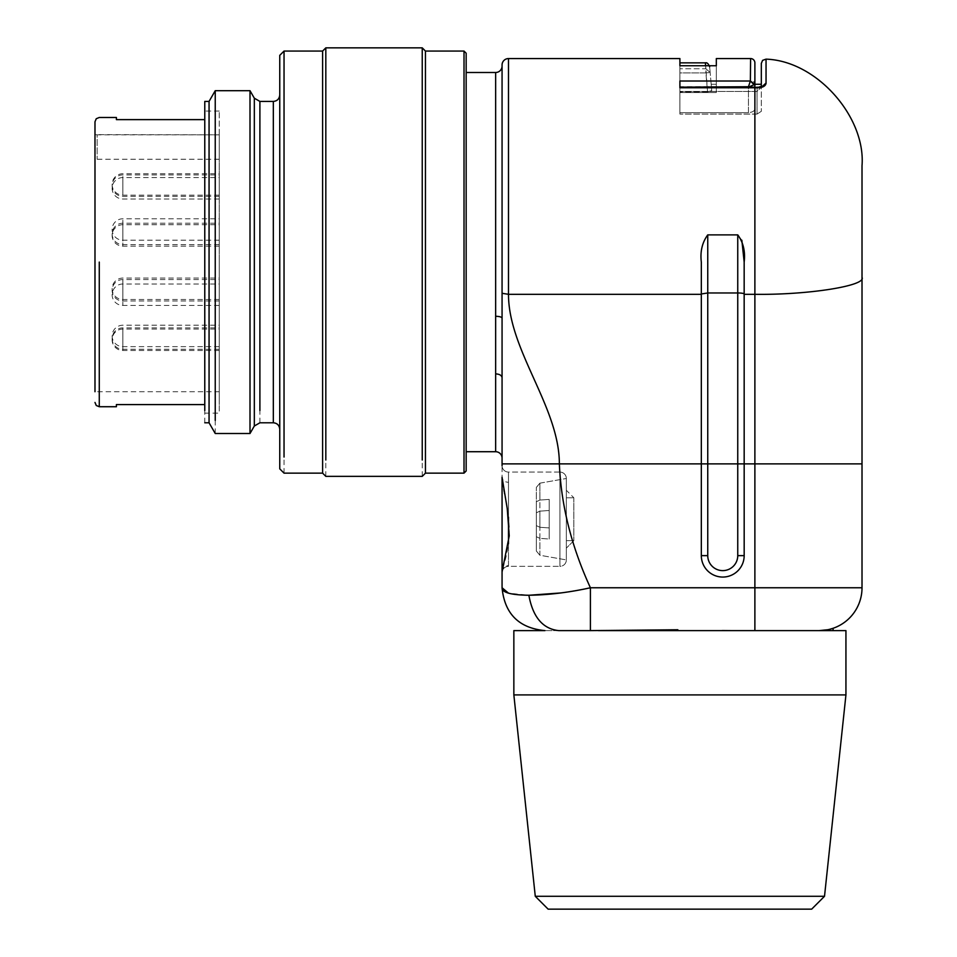 <?xml version="1.0" encoding="UTF-8"?>
<svg xmlns="http://www.w3.org/2000/svg" width="957" height="957" viewBox="0 0 957 957"><rect width="100%" height="100%" fill="white"/><g stroke="black" fill="none" stroke-linecap="round" stroke-linejoin="round"><path stroke-width="0.72" stroke-dasharray="4.79 3.59" d="M513.849 694.902L845.94 694.902M513.849 630.615L845.94 630.615M590.409 587.765L862.018 587.765L862.018 463.87L754.882 463.87L754.882 630.615L819.168 630.615L590.409 630.615L590.409 587.765C571.425 546.471 561.077 505.176 559.367 463.87C559.367 407.12 508.49 350.358 508.49 294.313L502.066 293.297L502.066 318.155A6.424 1.842 0 0 0 495.642 316.288L495.642 451.716M598.316 630.615L590.409 630.615M824.515 896.29L535.274 896.29M811.668 909.15L548.134 909.15M422.24 476.359L422.24 47.85M325.823 476.359L325.823 47.85M425.446 51.068L425.446 473.141M322.605 473.141L322.605 51.068M464.013 67.157L464.013 473.141M284.038 473.141L284.038 51.068M466.155 53.209L466.155 471M279.755 468.858L279.755 55.35M466.155 451.716L466.155 72.493L466.155 451.716M279.755 416.474L279.755 94.982L279.755 416.474M502.066 66.057L502.066 377.668C501.659 375.371 499.518 374.115 495.642 373.876M701.325 264.515L701.325 463.87L701.325 293.978L701.325 463.87L707.749 463.87L707.749 555.634L701.325 555.634A21.425 21.425 0 0 0 722.75 577.059A21.425 21.425 0 0 1 701.325 555.634A21.425 21.425 0 0 0 722.75 577.059A21.425 21.425 0 0 0 744.175 555.634A21.425 21.425 0 0 1 722.75 577.059A21.425 21.425 0 0 1 701.325 555.634L701.325 463.87L701.325 555.634L701.325 463.87L502.066 463.87L502.066 477.244A6.424 5.036 0 0 0 508.49 482.28L508.49 565.659L508.49 472.076L559.917 472.076A6.424 6.424 0 0 1 566.341 478.5L566.341 559.917L566.341 478.5A6.424 6.424 0 0 0 559.917 472.076L559.917 566.341A6.424 6.424 0 0 0 566.341 559.917A6.424 6.424 0 0 1 559.917 566.341L559.917 472.076L559.917 566.341L559.917 472.076L508.49 472.076L508.49 482.28A6.424 5.036 180 0 1 502.066 477.244L502.066 465.64A6.424 6.424 0 0 0 508.49 472.076L508.49 517.223M502.066 477.244L502.066 572.776A6.424 6.424 0 0 1 508.49 566.341L559.917 566.341L508.49 566.341L508.49 472.076A6.424 6.424 0 0 1 502.066 465.64M502.066 377.668L502.066 420.039M583.399 589.249L560.838 592.945M502.066 587.765C504.602 613.796 518.885 628.079 544.916 630.615L558.709 630.615C542.81 628.881 532.87 617.086 528.886 595.254L508.502 593.161M502.066 571.951A6.424 6.328 0 0 1 508.49 565.659L508.49 566.341L508.49 565.659A6.424 6.328 180 0 0 502.066 571.927C500.104 571.018 508.346 561.783 509.339 528.025C508.179 513.622 506.755 503.418 505.057 497.425C502.628 485.295 501.635 478.608 502.066 477.364M502.066 572.776A6.424 6.424 0 0 1 508.49 566.341L508.49 543.684M250.004 90.7L250.004 433.509M701.325 555.634A21.425 21.425 0 0 0 722.75 577.059A21.425 21.425 0 0 0 744.175 555.634A21.425 21.425 0 0 1 722.75 577.059A21.425 21.425 0 0 0 744.175 555.634L744.175 262.098M750.599 58.568L750.599 80.496A4.283 3.828 180 0 1 754.882 84.324L754.176 84.826L750.372 81.01L679.901 81.01L679.901 114.086L679.901 81.01L679.901 86.728L748.458 86.728L748.458 112.675L679.901 112.675L748.458 112.675C752.573 112.256 754.714 110.94 754.882 108.727L754.882 62.851M741.842 240.219L737.751 234.884L707.749 234.884C702.199 242.396 700.057 251.464 701.337 262.098M679.901 58.568L679.901 65.734L716.326 65.734L716.326 92.53L679.901 92.53L679.901 65.734L679.901 92.53L679.901 91.872L679.901 92.53L716.326 92.53L716.326 58.568M215.241 433.509L215.241 90.7M722.176 630.543L754.882 630.615M629.515 630.615L637.841 630.531M638.223 630.531L677.855 629.754M750.372 81.01L748.458 86.728L754.176 84.826M754.882 84.276L754.882 108.727L754.882 87.159L679.901 87.159L679.901 87.769L757.119 87.793C762.37 87.781 765.349 86.321 766.043 83.438A4.283 3.768 0 0 0 765.6 83.426L761.317 87.195L761.317 84.276L761.317 111.323L761.317 87.374M705.883 68.76L710.154 72.541L705.883 72.911L710.154 72.541C709.472 64.837 709.472 64.837 710.154 72.541C709.472 64.837 709.472 64.837 710.154 72.541L705.883 68.76L679.901 68.76L705.883 68.76C705.201 60.889 705.201 60.889 705.883 68.76L707.534 91.872L711.733 90.628L707.534 91.872L705.883 72.911L679.901 72.911L679.901 91.872L679.901 68.76C679.901 60.889 679.901 60.889 679.901 68.76C679.901 60.889 679.901 60.889 679.901 68.76L679.901 72.911L705.883 72.911L705.62 65.734M209.057 422.791L209.057 101.418M862.018 463.87L862.018 277.363C866.803 285.748 807.887 295.079 754.882 294.313L744.175 294.313M549.198 527.917L539.892 527.283L536.351 525.632L536.351 487.388L536.351 525.632L536.351 487.388L536.351 501.695L539.892 500.056L549.198 499.41L549.198 510.5L539.892 511.134L536.351 512.773L536.351 536.721L539.892 538.36L549.198 539.006L549.198 510.5L539.892 511.134L536.351 512.773L536.351 551.029L536.351 536.721L539.892 538.36L549.198 539.006L549.198 499.41L539.892 500.056L539.892 483.165L539.892 527.283L536.351 525.632L536.351 501.695L539.892 500.056L539.892 483.165L539.892 527.283L549.198 527.917L549.198 539.006L549.198 499.41L549.198 527.917M629.383 630.615L730.418 630.615M757.119 87.793L757.035 91.465L761.317 87.195L757.035 91.465L757.131 87.183L754.882 87.159L754.882 91.441L679.901 91.441L754.882 91.441L754.882 87.159L754.882 463.87L737.751 463.87L737.751 234.884M761.425 86.357L761.317 87.195L761.317 86.417M757.035 114.086L679.901 114.086L757.035 114.086L761.317 111.323L757.035 114.086L757.035 91.465L754.882 91.441L757.035 91.465L757.035 114.086M754.882 84.324L754.882 108.727C754.726 110.94 752.585 112.256 748.458 112.675L748.458 87.159M707.534 91.872L679.901 91.872L707.534 91.872M711.733 90.628C710.991 82.158 710.991 82.158 711.733 90.628C710.991 82.158 710.991 82.158 711.733 90.628L710.154 72.541L711.733 90.628M204.774 422.791L204.774 101.418M833.092 628.294L827.972 629.706M821.991 630.531L829.791 629.275M536.351 512.773L536.351 551.029L536.351 512.773M761.317 84.276L761.317 87.195M204.774 401.629L204.774 122.58L204.774 413.149L219.249 413.149L219.249 111.06L219.249 413.149M219.249 111.06L204.774 111.06L204.774 122.58M219.249 262.098L219.249 404.584L219.249 134.841L95.221 134.626L97.124 134.841L97.124 159.257L97.124 134.841L219.249 134.841L219.249 391.724L219.249 262.098M204.774 119.625L116.407 119.625L116.407 117.484M204.774 404.584L116.407 404.584L116.407 406.725M94.982 121.766L94.982 391.724L94.982 134.447L94.982 391.724L219.249 391.724M219.249 134.841L219.249 159.257L219.249 134.841M219.249 189.797L219.249 173.719L219.249 189.797M219.249 184.199L219.249 198.996L219.249 184.199M219.249 181.519L219.249 196.329L219.249 181.519M219.249 229.847L219.249 244.645L219.249 229.847M219.249 238.772L219.249 218.782L219.249 238.772M219.249 244.705L219.249 224.716L219.249 244.705M219.249 280.999L219.249 300.988L219.249 280.999M219.249 333.239L219.249 349.305L219.249 333.239M219.249 335.919L219.249 346.637L219.249 335.919M219.249 349.054L219.249 329.064L219.249 349.054M219.249 303.991L219.249 284.002L219.249 303.991M219.249 298.058L219.249 278.068L219.249 298.058M573.841 499.422L573.841 497.784L566.341 490.283L566.341 548.134L566.341 490.283L566.341 548.134L566.341 490.283L573.841 497.784L573.841 540.633L573.841 538.994L573.841 540.633L566.341 548.134L573.841 540.633L573.841 499.422M566.341 538.994L566.341 497.784L566.341 540.633L573.841 540.633L566.341 540.633L566.341 497.784L566.341 538.994M495.642 72.493L495.642 316.288M273.331 422.791L273.331 101.418M259.897 422.791L259.897 101.418M254.335 426.009L254.335 98.2M508.49 58.568L508.49 294.313L701.325 294.313M766.043 59.143L766.043 83.438M744.175 293.978A6.424 1.005 180 0 0 737.751 292.974L707.749 292.974L707.749 234.884M744.175 555.634L737.751 555.634L737.751 463.87L707.749 463.87L707.749 292.974L701.325 293.978M707.749 555.634A15.001 15.001 0 0 0 722.75 570.623A15.001 15.001 0 0 0 737.751 555.634M539.892 538.36L539.892 511.134L539.892 555.251L566.341 559.917L539.892 555.251L536.351 551.029L539.892 555.251L539.892 538.36M99.277 262.098L99.277 406.725M122.843 179.079L122.843 195.144L122.843 179.079M122.843 192.381L122.843 177.571L122.843 192.381M122.843 189.701L122.843 174.904L122.843 189.701M122.843 238.03L122.843 223.22L122.843 238.03M122.843 220.218L122.843 240.207L122.843 220.218M122.843 226.151L122.843 246.14L122.843 226.151M122.843 299.553L122.843 279.564L122.843 299.553M122.843 343.946L122.843 327.88L122.843 343.946M122.843 335.919L122.843 346.637L122.843 335.919M122.843 330.5L122.843 350.489L122.843 330.5M122.843 285.437L122.843 305.427L122.843 285.437M122.843 279.504L122.843 299.493L122.843 279.504M539.892 483.165L566.341 478.5L539.892 483.165L536.351 487.388L539.892 483.165M757.131 87.183L761.616 86.226L761.317 87.278M716.326 84.276L711.171 84.276M709.424 65.734L709.651 66.787M219.249 159.257L97.124 159.257L94.982 157.115M219.249 195.144L122.843 195.144A10.718 10.718 0 0 1 112.125 184.438A10.718 10.718 0 0 1 122.843 173.719L219.249 173.719M219.249 198.996L122.843 198.996A10.718 10.718 0 0 1 112.125 188.29A10.718 10.718 0 0 1 122.843 177.571L219.249 177.571M219.249 196.329L122.843 196.329A10.718 10.718 0 0 1 112.125 185.61A10.718 10.718 0 0 1 122.843 174.904L219.249 174.904M219.249 244.645L122.843 244.645A10.718 10.718 0 0 1 112.125 233.939A10.718 10.718 0 0 1 122.843 223.22L219.249 223.22M219.249 240.207L122.843 240.207A10.718 10.718 0 0 1 112.125 229.501A10.718 10.718 0 0 1 122.843 218.782L219.249 218.782M219.249 246.14L122.843 246.14A10.718 10.718 0 0 1 112.125 235.434A10.718 10.718 0 0 1 122.843 224.716L219.249 224.716M219.249 300.988L122.843 300.988A10.718 10.718 0 0 1 112.125 290.27A10.718 10.718 0 0 1 122.843 279.564L219.249 279.564M219.249 349.305L122.843 349.305A10.718 10.718 0 0 1 112.125 338.599A10.718 10.718 0 0 1 122.843 327.88L219.249 327.88M219.249 346.637L122.843 346.637A10.718 10.718 0 0 1 112.125 335.919A10.718 10.718 0 0 1 122.843 325.213L219.249 325.213M219.249 350.489L122.843 350.489A10.718 10.718 0 0 1 112.125 339.771A10.718 10.718 0 0 1 122.843 329.064L219.249 329.064M219.249 305.427L122.843 305.427A10.718 10.718 0 0 1 112.125 294.708A10.718 10.718 0 0 1 122.843 284.002L219.249 284.002M219.249 299.493L122.843 299.493A10.718 10.718 0 0 1 112.125 288.775A10.718 10.718 0 0 1 122.843 278.068L219.249 278.068M566.341 497.784L573.841 497.784L566.341 497.784"/><path stroke-width="1.44" d="M598.316 630.615L845.94 630.615L845.94 694.902L513.849 694.902L513.849 630.615L544.916 630.615C518.885 628.079 504.602 613.796 502.066 587.765L502.066 571.987L502.066 587.765C501.923 592.503 510.847 594.991 528.862 595.254C548.373 594.991 568.889 592.503 590.409 587.765L583.399 589.249M535.274 896.29L824.515 896.29L811.668 909.15L548.134 909.15L535.274 896.29L513.849 694.902M824.515 896.29L845.94 694.902M322.605 51.068L322.605 473.141L284.038 473.141L279.755 468.858L279.755 55.35L284.038 51.068L322.605 51.068L325.823 47.85L422.24 47.85L422.24 460.018M325.823 47.85L325.823 460.018M322.605 473.141L325.823 476.359L422.24 476.359L425.446 473.141L425.446 51.068L422.24 47.85M425.446 473.141L464.013 473.141L464.013 51.068L425.446 51.068M284.038 51.068L284.038 457.051M464.013 473.141L466.155 471L466.155 53.209L464.013 51.068M466.155 451.716L495.642 451.716L495.642 72.493L466.155 72.493M495.642 451.716A6.424 6.424 0 0 1 502.066 458.152L502.066 66.057A6.424 6.424 0 0 1 495.642 72.493M495.642 373.876C499.542 374.103 501.683 375.359 502.066 377.668L502.066 458.152M502.066 420.039L502.066 465.64M502.066 572.776L502.066 477.244M677.855 629.754L590.409 630.615L590.409 587.765C571.425 546.471 561.077 505.176 559.367 463.87L707.749 463.87L707.749 292.974L737.751 292.974L737.751 234.884C743.302 242.42 745.443 251.5 744.163 262.098L744.175 555.634A21.425 21.425 0 0 1 722.75 577.059A21.425 21.425 0 0 1 701.325 555.634L701.325 294.313L508.49 294.313C508.49 350.358 559.367 407.12 559.367 463.87L502.066 463.87L502.066 377.668M748.458 87.159L754.882 84.324L750.372 81.01L750.599 58.568L716.326 58.568L716.326 65.734L679.901 65.734L679.901 58.568L508.49 58.568L508.49 294.313L502.066 293.297L502.066 64.992L502.066 318.131C501.659 317.006 499.518 316.396 495.642 316.277M560.838 592.945L528.97 595.254M508.502 593.161L502.066 587.765M508.49 58.568A6.424 6.424 0 0 0 502.066 64.992M254.335 426.009L250.004 433.509L250.004 90.7L254.335 98.2L254.335 426.009L259.897 422.791L273.331 422.791C277.195 423.138 279.336 425.279 279.755 429.226M590.409 630.615L558.697 630.615C542.798 628.881 532.846 617.086 528.862 595.254M701.325 294.313L701.325 262.098C700.057 251.559 702.199 242.48 707.749 234.884L707.749 292.974L701.325 293.978M737.751 234.884L707.749 234.884M590.409 587.765L754.882 587.765L754.882 87.769L679.901 87.769L679.901 81.01L750.372 81.01L748.458 86.728L679.901 87.159L754.882 87.159L754.882 84.276L761.317 84.276L761.317 63.413L761.317 86.417M744.175 262.098L741.842 240.219M701.337 262.098L701.325 264.515M204.774 410.541L204.774 101.418L209.057 101.418L215.241 90.7L215.241 420.434M730.418 630.615L722.176 630.543M754.882 87.781L757.119 87.793C762.358 87.781 765.337 86.333 766.043 83.438L766.043 59.143C817.039 60.865 865.858 117.364 862.018 165.693L862.018 587.765L754.882 587.765L754.882 630.615M744.175 294.313L754.882 294.313C807.887 295.079 866.803 285.748 862.018 277.363L862.018 165.693M754.176 84.826L750.372 81.01M750.599 58.568A4.283 4.283 0 0 1 754.882 62.851L754.882 84.324M209.057 101.418L209.057 422.791L215.241 433.509L250.004 433.509M819.168 630.615A42.85 42.85 0 0 0 862.018 587.765A42.85 42.85 0 0 1 819.168 630.615L827.972 629.706M766.043 83.438A4.283 3.768 180 0 0 765.6 83.426L761.317 87.374M757.119 87.793L761.616 86.214L761.317 87.278M705.62 65.734L705.381 62.851L679.901 62.851M819.312 630.615L821.991 630.531M829.791 629.275L833.092 628.294L833.092 630.615M94.982 391.724L94.982 121.766L96.262 118.716L99.277 117.484L116.407 117.484L116.407 119.625L204.774 119.625M99.277 262.098L99.277 406.725L116.407 406.725L116.407 404.584L204.774 404.584M254.335 98.2L259.897 101.418L273.331 101.418L273.331 422.791M259.897 101.418L259.897 410.541M508.49 517.223L508.49 543.684M862.018 463.87L737.751 463.87L737.751 292.974A6.424 1.005 180 0 1 744.175 293.978M744.175 555.634L737.751 555.634L737.751 463.87L707.749 463.87L707.749 555.634L701.325 555.634M754.882 87.769L757.131 87.183M737.751 555.634A15.001 15.001 0 0 1 722.75 570.623A15.001 15.001 0 0 1 707.749 555.634M273.331 101.418C277.195 101.071 279.336 98.93 279.755 94.982M502.066 571.939L509.244 535.86L507.246 508.681L502.066 477.376M215.241 90.7L250.004 90.7M761.317 63.413L762.597 60.351L766.043 59.143M204.774 422.791L209.057 422.791M705.381 62.875C706.912 62.313 708.336 63.617 709.651 66.787M99.277 406.725L96.262 405.493L94.982 402.442"/></g></svg>
